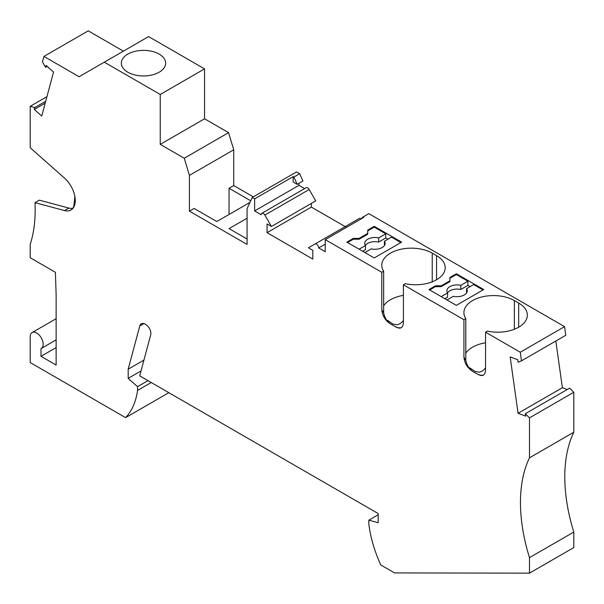 <?xml version="1.0" encoding="UTF-8"?>
<svg xmlns="http://www.w3.org/2000/svg" width="604" height="604" viewBox="0 0 604 604"><rect width="100%" height="100%" fill="white"/><g stroke="black" fill="none" stroke-linecap="round" stroke-linejoin="round"><path stroke-width="0.91" d="M72.941 208.342A20.377 11.763 60 0 1 68.871 208.078L39.328 200.158L35.002 202.657A152.835 88.237 -120 0 1 30.2 244.424L30.2 257.734L55.387 272.276L56.134 294.752L56.134 365.05L41.004 356.315L41.004 348.591A9.173 5.293 -120 0 0 41.268 348.455A9.173 5.293 -120 0 0 41.268 337.863A9.173 5.293 -120 0 0 32.103 332.57A9.173 5.293 -120 0 0 30.2 336.768L30.2 362.559L125.602 417.636L168.826 392.675M125.602 417.636A96.799 55.885 -120 0 0 137.553 390.426L151.242 382.521M137.553 390.426L137.553 386.666L147.988 380.641M137.553 386.666L128.184 378.361L141.034 370.947M128.184 378.361L128.184 369.21L143.933 360.12M378.187 514.789L368.825 520.195L378.187 522.702L378.187 513.551L139.713 375.869L150.721 334.775A7.135 4.115 -120 0 0 147.006 325.45A8.154 4.704 -120 0 0 141.276 323.812A8.154 4.704 -120 0 0 139.781 325.933L128.184 369.21M368.825 520.195L368.825 523.947A96.799 55.885 60 0 0 380.777 564.959L394.548 572.917L529.489 573.151L573.8 547.571L573.8 532.064L529.489 557.643L529.489 573.151M529.489 417.862L573.8 392.283L569.64 388.138L525.329 413.717L529.489 417.862L529.489 457.809A152.835 88.237 -120 0 0 529.489 557.643M529.489 457.809L573.8 432.23A152.835 88.237 -120 0 0 573.8 532.064M573.8 392.283L573.8 432.23M525.329 413.717L525.669 416.141L518.073 413.302L562.384 387.723L567.224 389.527M555.831 341.018L562.384 387.723M518.685 327.194L518.685 303.072A29.551 17.063 180 0 1 527.337 315.137A29.551 17.063 180 0 1 487.413 331.105L485.541 332.185L520.263 352.238L521.471 360.86L518.096 362.181L517.756 359.75L510.161 356.911L518.073 413.302M521.471 360.86L565.782 335.273L564.574 326.651L520.263 352.238M381.796 272.291L381.796 309.724L383.668 312.895L383.668 271.211L381.796 272.291L325.239 239.637L363.782 217.38L363.049 216.957L368.817 213.635L564.574 326.651M383.668 271.211A29.551 17.063 180 0 1 381.781 265.216A29.551 17.063 180 0 1 400.022 249.46A29.551 17.063 180 0 1 432.23 253.151L436.549 255.651A29.551 17.063 180 0 1 445.201 267.715A29.551 17.063 180 0 1 405.276 283.684L403.404 284.771L463.925 319.712L465.797 318.625A29.551 17.063 180 0 1 463.917 312.638A29.551 17.063 180 0 1 482.158 296.874A29.551 17.063 180 0 1 514.359 300.573L518.685 303.072M449.874 280.815L449.874 281.645L441.23 286.643L441.23 285.805L449.874 280.815L449.874 277.485L456.36 273.748L483.744 289.55L456.36 305.36L428.983 289.55L435.469 285.805L435.469 286.643L429.708 289.965M441.23 285.805L435.469 285.805M367.745 233.393L367.745 234.231L359.101 239.222L359.101 238.391L367.745 233.393L367.745 230.071L374.231 226.326L401.607 242.129L374.231 257.938L346.847 242.129L353.332 238.391L353.332 239.222L347.572 242.551M359.101 238.391L353.332 238.391M123.397 51.144L88.244 30.849L43.933 56.429L42.461 61.925L45.579 67.323L46.093 65.428L53.537 72.035L41.744 116.051L34.292 109.452L45.194 103.156M34.292 109.452L34.806 107.557L45.708 101.261M41.004 356.315L56.134 347.579M34.806 107.557L30.2 106.319L30.2 147.708L64.552 178.172A20.377 11.763 60 0 1 75.228 200.407L75.228 200.664A20.377 11.763 60 0 1 71.008 209.996A20.377 11.763 60 0 1 64.552 210.569L35.002 202.657M30.2 106.319L46.938 96.655M71.906 208.448L73.537 207.519A152.835 88.237 -120 0 0 74.836 196.315M363.049 216.957L361.343 218.791M271.445 226.47L264.869 215.084L309.18 189.505L315.756 200.883L271.445 226.47L267.059 223.933L267.059 232.668L312.804 259.086L312.804 250.35L308.418 247.814L314.994 244.024A3.058 1.767 60 0 1 317.349 244.839A3.058 1.767 60 0 1 318.686 247.919L325.239 251.702L325.239 239.637M318.686 247.919L325.239 244.129M359.304 218.437L314.994 244.024L359.304 218.437A3.058 1.767 60 0 1 361.222 218.859M346.492 227.368L311.37 207.089L267.059 232.668M311.37 203.42L311.37 207.089M309.18 189.505A3.058 1.767 -120 0 0 306.122 187.738L261.811 213.318A3.058 1.767 -120 0 0 261.185 214.722L254.631 210.932L298.935 185.352L298.935 183.329M264.869 215.084A3.058 1.767 -120 0 0 261.811 213.318M304.597 188.622L298.935 185.352M293.174 176.617L293.906 177.04L297.183 184.341L293.174 182.023L293.174 176.617L254.631 198.875L254.631 210.932M254.631 198.875L252.238 197.493L296.549 171.913L299.667 173.71L293.906 177.04M252.238 197.493L247.066 208.644L247.066 244.424L189.422 211.143L194.111 208.44L216.806 221.54L249.965 202.4M253.318 196.866L233.733 185.564L233.733 149.784L189.422 175.371L189.422 211.143M229.052 214.473L229.052 188.267L233.733 185.564M229.052 188.267L250.72 200.777M247.066 239.01L229.052 228.614L247.066 218.218M160.249 144.379L204.552 118.799L204.552 68.879L160.249 94.466L160.249 144.379L184.25 158.24L228.561 132.653L233.733 149.784M184.25 158.24L189.422 175.371M204.552 118.799L228.561 132.653M204.552 68.879L148.614 36.587L79.094 76.731L43.933 56.429M160.249 94.466L104.303 62.167M159.169 54.118A22.159 12.797 -0 0 0 135.017 51.34A22.159 12.797 -0 0 0 121.336 63.163A22.159 12.797 -0 0 0 127.822 72.208A22.159 12.797 -0 0 0 151.974 74.987A22.159 12.797 -0 0 0 165.655 63.163A22.159 12.797 -0 0 0 159.169 54.118M45.579 67.323L47.188 66.402M401.101 327.851L398.013 327.761L395.159 326.59A29.551 17.063 180 0 1 394.759 326.364L395.152 326.59C400.437 329.58 403.193 328.115 403.404 322.204L403.404 284.771M400.882 242.551L391.52 237.138L384.431 241.23A10.193 5.881 -0 0 1 385.141 243.382A10.193 5.881 -0 0 1 373.302 249.188A10.193 5.881 -0 0 1 371.226 248.856L364.861 252.532M374.231 226.326L374.231 227.157L367.745 230.902M359.101 249.203L365.465 245.526A10.193 5.881 -0 0 1 364.756 243.382A10.193 5.881 -0 0 1 378.67 237.901L385.752 233.816L374.231 227.157M385.752 233.816L385.752 237.976L387.919 239.222M384.476 245.458A10.193 5.881 -0 0 0 384.431 245.39L384.431 241.23M378.67 237.901L378.67 242.061L385.752 237.976M378.67 242.061A10.193 5.881 -0 0 0 365.42 245.458M362.702 251.287L365.465 249.686L365.465 245.526M359.101 239.222L353.332 239.222M383.668 312.895C384.71 317.674 386.839 321.252 390.048 323.638C385.141 320.316 382.385 315.673 381.796 309.724M390.441 323.872A29.551 17.063 180 0 1 390.048 323.638L394.759 326.364M403.404 295.371A29.551 17.063 0 0 0 383.668 305.813M403.404 320.701L400.346 323.548L397.296 324.793L392.978 324.084L387.557 320.369L388.78 322.71M483.238 375.265L480.15 375.182L477.288 374.012A29.551 17.063 180 0 1 476.896 373.785L477.288 374.012C482.573 377.002 485.329 375.537 485.541 369.625L485.541 332.185M483.019 289.965L473.657 284.559L466.567 288.652A10.193 5.881 -0 0 1 467.269 290.803A10.193 5.881 -0 0 1 455.439 296.602A10.193 5.881 -0 0 1 453.362 296.277L446.998 299.954M456.36 273.748L456.36 274.578L449.874 278.323M441.23 296.624L447.594 292.948A10.193 5.881 -0 0 1 446.892 290.803A10.193 5.881 -0 0 1 460.807 285.322L467.889 281.23L456.36 274.578M467.889 281.23L467.889 285.39L470.048 286.643M466.613 292.88A10.193 5.881 -0 0 0 466.567 292.812L466.567 288.652M460.807 285.322L460.807 289.482L467.889 285.39M460.807 289.482A10.193 5.881 -0 0 0 447.549 292.88M444.831 298.701L447.594 297.108L447.594 292.948M441.23 286.643L435.469 286.643M463.925 319.712L463.925 357.145L465.797 360.316L465.797 318.625M465.797 360.316C466.847 365.095 468.976 368.674 472.185 371.06A22.416 12.941 180 0 1 472.185 371.067C467.277 367.73 464.521 363.095 463.925 357.145M472.185 371.067L472.57 371.286A29.551 17.063 180 0 1 472.185 371.06M485.541 342.793A29.551 17.063 0 0 0 465.797 353.234M485.541 368.123L482.475 370.969L479.433 372.215L475.114 371.505L469.693 367.791L470.916 370.124M476.896 373.785L472.57 371.286M297.183 184.341L302.951 181.011L299.667 173.71M139.781 325.933L143.858 323.578M436.549 279.78L436.549 255.651M432.23 281.841L432.23 253.151M514.359 329.256L514.359 300.573M64.552 210.569L68.871 208.078M56.134 318.693L32.103 332.57M56.134 339.871L41.268 348.455"/></g></svg>
